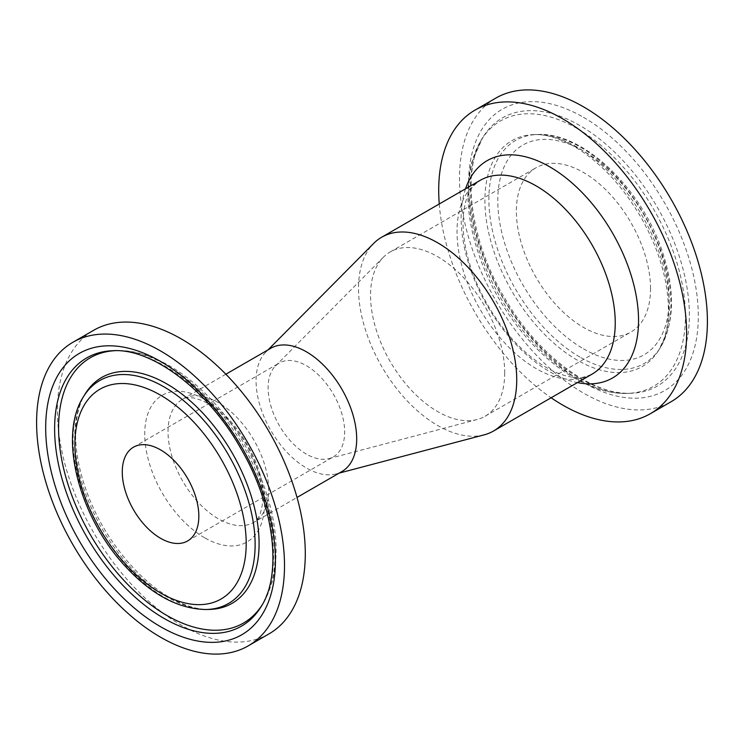 <?xml version="1.0" encoding="UTF-8"?>
<svg xmlns="http://www.w3.org/2000/svg" width="744" height="744" viewBox="0 0 744 744"><rect width="100%" height="100%" fill="white"/><g stroke="black" fill="none" stroke-linecap="round" stroke-linejoin="round"><path stroke-width="0.56" stroke-dasharray="3.72 2.79" d="M268.984 633.888A175.296 101.203 60 0 1 181.331 625.211A175.296 101.203 60 0 1 66.82 470.738A175.296 101.203 60 0 1 93.688 330.271M341.952 471.501A71.145 41.078 60 0 1 336 473.947A71.145 41.078 60 0 1 306.379 467.976A71.145 41.078 60 0 1 261.535 410.335A71.145 41.078 60 0 1 265.72 352.2A71.145 41.078 60 0 1 270.807 348.266M495.802 98.115A175.296 101.203 -120 0 0 495.802 300.529A175.296 101.203 -120 0 0 671.088 401.732M650.526 288.653A94.86 54.768 -120 0 0 609.113 193.18A94.86 54.768 -120 0 0 536.015 167.772A94.86 54.768 -120 0 0 536.015 277.307A94.86 54.768 -120 0 0 630.875 332.075A94.86 54.768 -120 0 0 650.526 288.653M439.248 203.986A175.296 101.203 -120 0 0 551.127 397.77M484.204 434.84A111.879 64.598 60 0 1 437.621 425.466A111.879 64.598 60 0 1 367.108 334.828A111.879 64.598 60 0 1 373.683 243.409M306.379 454.091A54.135 31.257 60 0 1 272.257 410.232A54.135 31.257 60 0 1 275.438 365.992A54.135 31.257 60 0 1 279.316 363.007A54.135 31.257 60 0 1 321.027 377.506A54.135 31.257 60 0 1 344.658 431.985A54.135 31.257 60 0 1 333.442 456.769A54.135 31.257 60 0 1 328.922 458.63A54.135 31.257 60 0 1 306.379 454.091M504.702 372.846A94.86 54.768 60 0 1 485.051 416.268A94.86 54.768 60 0 1 477.118 419.523A94.86 54.768 60 0 1 437.621 411.572A94.86 54.768 60 0 1 377.831 334.716A94.86 54.768 60 0 1 383.402 257.201A94.86 54.768 60 0 1 390.191 251.956A94.86 54.768 60 0 1 463.289 277.373A94.86 54.768 60 0 1 504.702 372.846M83.393 396.84A128.721 74.316 -120 0 0 99.743 529.189A128.721 74.316 -120 0 0 206.181 609.513M166.888 596.883A130.395 75.284 60 0 1 85.132 394.004C80.38 401.676 77.367 411.618 76.093 423.829C74.084 445.73 78.306 470.18 88.769 497.169C105.202 539.465 137.789 579.474 169.66 597.441C184.503 605.802 197.792 609.801 209.51 609.429A130.395 75.284 60 0 1 166.888 596.883M115.143 350.675A153.171 88.434 60 0 1 116.827 350.61L113.497 350.694A154.845 89.401 60 0 1 164.108 365.602A154.845 89.401 60 0 1 261.2 606.518L262.93 603.682A153.171 88.434 60 0 1 262.037 605.105M116.827 350.61A153.171 88.434 60 0 1 166.888 365.351A153.171 88.434 60 0 1 262.93 603.682L272.099 582.078C277.828 560.334 277.391 535.829 270.797 508.561C261.507 471.826 244.246 438.383 219.034 408.242C186.326 369.935 147.926 349.42 116.827 350.61M268.658 489.757A71.145 41.078 -120 0 0 237.606 418.156A71.145 41.078 -120 0 0 182.773 399.091A71.145 41.078 -120 0 0 171.864 456.109A71.145 41.078 -120 0 0 218.345 518.801A71.145 41.078 -120 0 0 253.918 522.325A71.145 41.078 -120 0 0 268.658 489.757M204.647 537.791A84.714 48.909 60 0 1 152.762 404.085A84.714 48.909 60 0 1 256.522 463.986A84.714 48.909 60 0 1 204.647 537.791M583.445 117.292A162.434 93.781 60 0 1 682.918 373.665A162.434 93.781 60 0 1 483.972 258.81A162.434 93.781 60 0 1 583.445 117.292M579.892 125.55A154.845 89.401 -120 0 0 482.8 137.482A154.845 89.401 -120 0 0 470.403 188.762A154.845 89.401 -120 0 0 630.503 393.306A154.845 89.401 -120 0 0 686.238 283.287A154.845 89.401 -120 0 0 579.892 125.55M577.111 128.517A153.171 88.434 -120 0 0 481.07 140.318A153.171 88.434 -120 0 0 468.804 191.05A153.171 88.434 -120 0 0 627.173 393.39A153.171 88.434 -120 0 0 682.304 284.552A153.171 88.434 -120 0 0 577.111 128.517M583.445 348.824A121.133 69.936 -120 0 0 657.622 243.297A121.133 69.936 -120 0 0 509.268 157.644A121.133 69.936 -120 0 0 583.445 348.824M579.892 357.074A128.721 74.316 60 0 1 488.873 199.429A128.721 74.316 60 0 1 537.819 134.487A128.721 74.316 60 0 1 644.258 214.811A128.721 74.316 60 0 1 660.607 347.16A128.721 74.316 60 0 1 579.892 357.074M577.111 147.117A130.395 75.284 -120 0 0 534.49 134.571A130.395 75.284 -120 0 0 484.911 200.35A130.395 75.284 -120 0 0 555.173 344.323A130.395 75.284 -120 0 0 658.868 349.996A130.395 75.284 -120 0 0 577.111 147.117M592.075 374.13A111.879 64.598 60 0 1 480.196 309.532A111.879 64.598 60 0 1 480.196 180.346C474.337 184.707 470.906 188.362 469.901 191.301C466.851 196.602 464.777 203.661 463.661 212.468C462.517 222.075 463.001 232.946 465.112 245.074C468.608 264.39 475.788 283.799 486.66 303.273C498.406 323.891 512.235 340.984 528.166 354.553C537.763 362.626 547.091 368.587 556.131 372.456C564.24 375.841 571.327 377.543 577.4 377.571C580.45 378.175 585.342 377.031 592.075 374.13M465.521 188.818A125.448 72.428 -120 0 0 487.115 305.542A125.448 72.428 -120 0 0 577.4 382.602M225.86 374.213L182.773 399.091C184.689 397.603 188.372 397.24 193.831 398.012L200.74 400.067C217.481 406.987 232.928 422.22 247.092 445.786C259.368 468.98 264.362 489.115 262.074 506.208L260.307 513.537C258.577 518.066 256.447 520.995 253.918 522.325L297.014 497.448M482.8 137.482C461.392 169.911 469.669 240.303 504.795 298.204C537.642 355.465 592.698 395.501 630.503 393.306L627.173 393.39C596.074 394.58 557.674 374.065 524.966 335.758C499.754 305.617 482.493 272.174 473.203 235.439C466.609 208.171 466.172 183.666 471.901 161.922L482.8 137.482M537.819 134.487C583.77 132.144 641.719 188.613 662.337 251.518C675.115 290.132 674.538 322.012 660.607 347.16L658.868 349.996L664.085 338.678C669.321 323.249 669.786 304.091 665.48 281.204C661.184 259.777 653.037 238.517 641.03 217.425C622.151 185.33 599.924 161.708 574.34 146.559C559.497 138.198 546.208 134.199 534.49 134.571L537.819 134.487M328.922 458.63L477.118 419.523M275.438 365.992L383.402 257.201M336 473.947L339.18 473.11M265.72 352.2L268.026 349.875M187.618 540.962L333.442 456.769M133.483 447.191L279.316 363.007M485.051 416.268L630.875 332.075M390.191 251.956L536.015 167.772"/><path stroke-width="1.12" d="M198.834 516.178A54.135 31.257 60 0 1 187.618 540.962A54.135 31.257 60 0 1 133.483 509.705A54.135 31.257 60 0 1 133.483 447.191A54.135 31.257 60 0 1 175.203 461.699A54.135 31.257 60 0 1 198.834 516.178M160.555 637.208A175.296 101.203 60 0 1 46.035 482.735A175.296 101.203 60 0 1 72.912 342.268A175.296 101.203 60 0 1 248.198 443.471A175.296 101.203 60 0 1 248.198 645.885A175.296 101.203 60 0 1 160.555 637.208M72.912 342.268L93.688 330.271A175.296 101.203 60 0 1 268.984 431.474A175.296 101.203 60 0 1 268.984 633.888L248.198 645.885M225.86 374.213L270.807 348.266A71.145 41.078 60 0 1 325.63 367.331A71.145 41.078 60 0 1 356.692 438.932A71.145 41.078 60 0 1 341.952 471.501L297.014 497.448M551.127 397.77A175.296 101.203 -120 0 0 650.312 413.729L671.088 401.732A175.296 101.203 -120 0 0 697.965 261.265A175.296 101.203 -120 0 0 583.445 106.792A175.296 101.203 -120 0 0 495.802 98.115L475.016 110.112A175.296 101.203 -120 0 0 439.248 203.986M650.312 413.729A175.296 101.203 -120 0 0 677.179 273.262A175.296 101.203 -120 0 0 562.669 118.789A175.296 101.203 -120 0 0 475.016 110.112M268.026 349.875L373.683 243.409A111.879 64.598 60 0 1 381.681 237.224A111.879 64.598 60 0 1 467.892 267.198A111.879 64.598 60 0 1 516.727 379.784A111.879 64.598 60 0 1 493.56 430.999A111.879 64.598 60 0 1 484.204 434.84L339.18 473.11M160.555 395.176A121.133 69.936 60 0 1 234.732 586.356A121.133 69.936 60 0 1 86.378 500.703A121.133 69.936 60 0 1 160.555 395.176M164.108 386.927A128.721 74.316 -120 0 0 83.393 396.84C58.395 435.463 78.325 513.881 122.49 563.199C149.544 593.572 177.435 609.011 206.181 609.513A128.721 74.316 -120 0 0 252.514 518.057A128.721 74.316 -120 0 0 164.108 386.927M83.393 396.84L85.132 394.004A130.395 75.284 60 0 1 166.888 383.951A130.395 75.284 60 0 1 256.438 516.792A130.395 75.284 60 0 1 209.51 609.429L206.181 609.513M160.555 626.708A162.434 93.781 -120 0 0 260.028 485.19A162.434 93.781 -120 0 0 61.082 370.335A162.434 93.781 -120 0 0 160.555 626.708M164.108 618.45A154.845 89.401 60 0 1 57.762 460.713A154.845 89.401 60 0 1 113.497 350.694C152.287 348.369 209.111 390.73 241.698 450.111C274.852 507.185 282.004 574.88 261.2 606.518A154.845 89.401 60 0 1 164.108 618.45M262.037 605.105A153.171 88.434 60 0 1 166.888 615.483A153.171 88.434 60 0 1 61.919 460.648A153.171 88.434 60 0 1 115.143 350.675M381.681 237.224L480.196 180.346A111.879 64.598 60 0 1 536.136 185.888A111.879 64.598 60 0 1 615.241 322.915A111.879 64.598 60 0 1 592.075 374.13L493.56 430.999M577.4 382.602A125.448 72.428 -120 0 0 637.441 303.784A125.448 72.428 -120 0 0 549.835 166.898A125.448 72.428 -120 0 0 465.521 188.818"/></g></svg>

